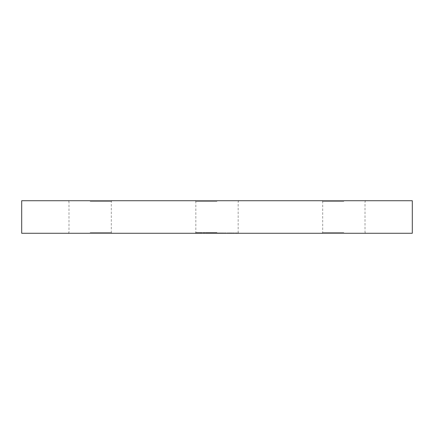<?xml version="1.0" encoding="UTF-8"?>
<svg xmlns="http://www.w3.org/2000/svg" width="434" height="434" viewBox="0 0 434 434"><rect width="100%" height="100%" fill="white"/><g stroke="black" fill="none" stroke-linecap="round" stroke-linejoin="round"><path stroke-width="0.33" stroke-dasharray="2.17 1.63" d="M412.3 200.725L21.7 200.725M217 201.539L195.843 201.539L217 201.539M412.3 233.275L21.7 233.275M217 232.461L195.843 232.461L217 232.461M90.147 200.725L112.118 200.725L90.147 200.725M90.147 201.539L111.305 201.539L90.147 201.539M90.147 233.275L112.118 233.275L90.147 233.275M90.147 232.461L111.305 232.461L90.147 232.461M343.853 200.725L321.882 200.725L343.853 200.725M343.853 201.539L322.695 201.539L343.853 201.539M343.853 233.275L321.882 233.275L343.853 233.275M343.853 232.461L322.695 232.461L343.853 232.461M199.114 233.275L202.038 233.275L199.114 233.275L199.114 232.949L201.463 232.949L201.463 233.275M205.711 232.949L208.911 232.949L206.096 232.949L208.749 232.949L205.906 233.275L208.662 233.275L205.711 233.275L208.911 233.275L206.096 233.275L208.749 233.275L207.295 233.275L207.295 232.949L205.711 232.949L205.711 233.275M212.362 233.275L214.016 233.275L212.362 233.275L212.362 232.949L212.362 233.275M217.662 233.275L220.586 233.275L217.662 233.275L217.662 232.949L220.011 232.949L220.011 233.275M224.286 233.275L225.946 233.275L224.286 233.275L224.286 232.949L224.286 233.275M229.586 232.949L231.029 232.949L231.029 233.275L229.586 233.275L232.516 233.275L231.029 233.275L231.029 232.949L229.586 232.949L229.586 233.275M235.271 233.275L238.033 233.275L235.271 233.275L235.271 232.949L235.271 233.275M210.788 232.949L213.718 232.949L214.103 233.275L210.788 233.275L213.718 233.275L212.448 233.275L213.718 233.275L213.718 232.949L214.103 233.275L214.103 232.949L213.718 233.275L213.718 232.949L212.432 232.949L212.432 233.275L211.174 233.275L212.443 233.275L212.443 232.949L210.788 232.949L210.788 233.275M220.45 232.949L223.374 232.949L223.765 233.275L220.45 233.275L223.374 233.275L222.11 233.275L223.374 233.275L223.374 232.949L223.765 233.275L223.765 232.949L223.374 233.275L223.374 232.949L222.089 232.949L222.089 233.275L220.835 233.275L222.105 233.275L222.105 232.949L220.45 232.949L220.45 233.275M228.289 233.275L231.051 233.275L228.289 233.275L228.289 232.949L228.289 233.275M224.644 233.275L227.405 233.275L224.644 233.275L224.644 232.949L224.644 233.275M214.987 233.275L219.68 233.275L214.987 233.275L214.987 232.949L214.987 233.275M209.627 233.275L210.018 233.275L209.627 232.949L209.627 233.275M203.058 233.275L205.157 233.275L203.058 233.275L203.058 232.949L203.058 233.275M232.901 233.275L234.555 233.275L232.901 233.275L232.901 232.949L232.901 233.275M226.939 233.275L227.986 233.275L226.939 233.275L226.939 232.949L227.188 233.275M220.977 232.949L222.414 232.949L222.414 233.275L220.977 233.275L223.901 233.275L221.362 233.275L223.515 233.275L222.425 233.275L222.414 232.949L220.977 232.949L220.977 233.275M215.899 233.275L214.353 233.275L216.832 233.275L215.899 233.275L215.899 232.949L214.901 232.949L214.901 233.275M209.991 233.275L211.922 233.275L209.107 233.275L211.537 233.275L209.546 233.275L209.991 232.949L211.754 232.949L211.754 233.275L211.754 232.949L210.289 232.949L210.289 233.275M203.09 233.275L204.137 233.275L203.09 233.275L203.09 232.949L203.34 233.275M196.738 233.275L198.669 233.275L195.853 233.275L198.284 233.275L196.298 233.275L196.738 232.949L198.506 232.949L198.506 233.275L198.506 232.949L197.041 232.949L197.041 233.275M229.874 232.949L228.289 232.949L228.675 233.275L228.675 232.949L229.874 232.949L229.874 233.275M231.051 232.949L231.051 233.275L229.971 233.275L232.125 233.275L231.04 233.275L231.051 232.949L229.971 232.949L231.04 232.949L231.051 233.275M230.666 232.949L230.666 233.275L230.666 232.949M230.617 232.949L230.617 233.275M229.808 232.949L229.808 233.275M228.734 232.949L228.734 233.275M228.675 232.949L228.675 233.275M226.228 232.949L224.644 232.949L225.034 233.275L225.034 232.949L226.228 232.949L226.228 233.275M227.405 232.949L227.405 233.275M227.02 232.949L227.02 233.275L227.02 232.949M226.977 232.949L226.977 233.275M226.163 232.949L226.163 233.275M225.094 232.949L225.094 233.275M225.034 232.949L225.034 233.275M222.105 232.949L220.835 232.949L222.105 232.949L222.11 233.275L222.105 232.949M223.374 232.949L223.374 233.275M220.835 232.949L220.835 233.275M215.806 232.949L219.68 232.949L214.987 232.949L215.373 233.275L215.806 232.949L215.806 233.275M216.457 232.949L216.457 233.275M217.456 232.949L217.456 233.275M218.611 232.949L218.611 233.275M219.68 232.949L219.68 233.275M219.289 232.949L219.289 233.275L219.289 232.949M218.546 232.949L218.546 233.275M217.526 232.949L217.526 233.275M217.136 232.949L217.136 233.275L217.136 232.949M216.387 232.949L216.387 233.275M215.373 232.949L215.373 233.275M212.443 232.949L213.718 232.949L211.174 232.949L212.443 232.949L212.448 233.275L212.443 232.949M213.718 232.949L213.718 233.275M211.174 232.949L211.174 233.275M209.627 232.949L210.018 233.275L209.627 232.949M207.246 232.949L207.246 233.275M208.401 232.949L208.401 233.275M208.749 232.949L208.749 233.275M206.074 232.949L206.074 233.275M208.57 232.949L208.57 233.275M208.911 232.949L208.911 233.275M206.096 232.949L206.096 233.275M206.139 232.949L208.526 232.949L206.139 232.949L206.139 233.275L208.526 233.275L206.139 233.275M208.526 232.949L208.526 233.275M206.513 232.949L206.513 233.275M208.608 232.949L205.738 232.949L208.222 232.949L205.906 232.949L207.306 232.949L207.322 233.275L207.306 232.949L208.608 232.949L208.608 233.275M203.058 232.949L205.157 232.949L205.157 233.275L205.157 232.949L203.448 232.949L203.448 233.275L203.448 232.949L205.157 232.949L205.157 233.275L205.157 232.949L203.448 232.949L203.448 233.275L203.058 232.949M237.11 232.949L235.271 232.949L237.11 232.949L237.11 233.275M237.978 232.949L237.978 233.275M236.454 232.949L236.454 233.275L237.593 233.275L235.662 233.275L236.449 233.275L236.449 232.949L237.593 232.949L235.662 232.949L235.662 233.275L235.662 232.949L236.449 232.949M238.033 232.949L238.033 233.275M237.555 232.949L237.555 233.275M235.971 232.949L235.971 233.275M235.662 232.949L235.662 233.275L235.662 232.949M237.593 232.949L237.593 233.275M232.901 232.949L234.555 232.949L234.555 233.275L234.555 232.949L232.901 232.949M232.516 232.949L231.029 232.949L232.516 232.949L232.516 233.275M232.125 232.949L232.125 233.275M231.962 232.949L231.962 233.275M227.188 232.949L227.986 232.949L227.986 233.275L227.986 232.949L227.6 233.275L227.6 232.949L226.939 232.949M224.286 232.949L225.946 232.949L225.946 233.275L225.946 232.949L224.286 232.949M223.901 232.949L222.414 232.949L223.901 232.949L223.901 233.275M223.515 232.949L222.425 232.949L223.515 232.949L223.515 233.275M221.362 232.949L222.425 232.949L221.362 232.949L221.362 233.275M222.425 232.949L222.425 233.275L222.425 232.949M223.353 232.949L223.353 233.275M220.011 232.949L220.092 233.275L220.092 232.949L220.586 232.949L220.586 233.275L220.586 232.949L220.092 232.949L220.092 233.275L220.092 232.949L219.707 233.275L218.421 233.275L219.707 233.275L219.707 232.949L217.662 232.949M218.421 232.949L219.707 232.949L218.421 232.949L218.421 233.275M219.707 232.949L219.707 233.275L219.707 232.949M214.901 232.949L214.515 233.275M214.515 232.949L215.92 232.949L215.92 233.275M215.92 232.949L217.222 232.949L217.222 233.275M217.222 232.949L215.275 232.949L215.275 233.275M215.275 232.949L217.277 232.949L217.277 233.275L217.277 232.949L214.353 232.949L214.353 233.275M214.353 232.949L216.018 232.949L216.018 233.275M216.018 232.949L216.832 232.949L216.832 233.275M216.832 232.949L215.899 232.949M212.362 232.949L214.016 232.949L214.016 233.275L214.016 232.949L212.362 232.949M210.289 232.949L210.056 233.275M210.056 232.949L210.566 232.949L210.566 233.275M210.566 232.949L211.922 232.949L211.922 233.275M211.922 232.949L210.419 232.949L210.419 233.275M210.419 232.949L209.107 232.949L209.107 233.275M209.107 232.949L209.492 233.275M209.492 232.949L210.441 232.949L210.441 233.275M210.441 232.949L211.537 232.949L211.537 233.275M211.537 232.949L210.495 232.949L210.495 233.275M210.495 232.949L209.546 232.949L209.546 233.275M209.546 232.949L209.991 232.949M207.289 232.949L207.289 233.275M206.291 232.949L206.291 233.275M205.906 232.949L205.906 233.275M206.66 232.949L206.66 233.275M208.662 232.949L208.662 233.275L208.662 232.949M205.738 232.949L205.738 233.275M207.409 232.949L207.409 233.275M208.222 232.949L208.222 233.275M203.34 232.949L204.137 232.949L204.137 233.275L204.137 232.949L203.752 233.275L203.752 232.949L203.09 232.949M201.463 232.949L201.544 233.275L201.544 232.949L202.038 232.949L202.038 233.275L202.038 232.949L201.544 232.949L201.544 233.275L201.544 232.949L201.154 233.275L199.873 233.275L201.154 233.275L201.154 232.949L199.114 232.949M199.873 232.949L201.154 232.949L199.873 232.949L199.873 233.275M201.154 232.949L201.154 233.275L201.154 232.949M197.041 232.949L196.808 233.275M196.808 232.949L197.318 232.949L197.318 233.275M197.318 232.949L198.669 232.949L198.669 233.275M198.669 232.949L197.172 232.949L197.172 233.275M197.172 232.949L195.853 232.949L195.853 233.275M195.853 232.949L196.244 233.275M196.244 232.949L197.193 232.949L197.193 233.275M197.193 232.949L198.284 232.949L198.284 233.275M198.284 232.949L197.248 232.949L197.248 233.275M197.248 232.949L196.298 232.949L196.298 233.275M196.298 232.949L196.738 232.949M236.134 232.949L236.134 233.275M236.465 232.949L236.465 233.275M229.971 232.949L229.971 233.275M216.349 232.949L216.349 233.275M207.74 232.949L207.74 233.275M195.029 233.275L195.843 232.461L195.843 201.539L195.029 200.725M68.176 233.275L68.99 232.461L68.99 201.539L68.176 200.725M321.882 233.275L322.695 232.461L322.695 201.539L321.882 200.725M238.971 200.725L238.157 201.539L238.157 232.461L238.971 233.275M365.824 200.725L365.01 201.539L365.01 232.461L365.824 233.275M112.118 200.725L111.305 201.539L111.305 232.461L112.118 233.275"/><path stroke-width="0.65" d="M217 200.725L412.3 200.725L412.3 233.275L21.7 233.275L21.7 200.725L217 200.725"/></g></svg>
